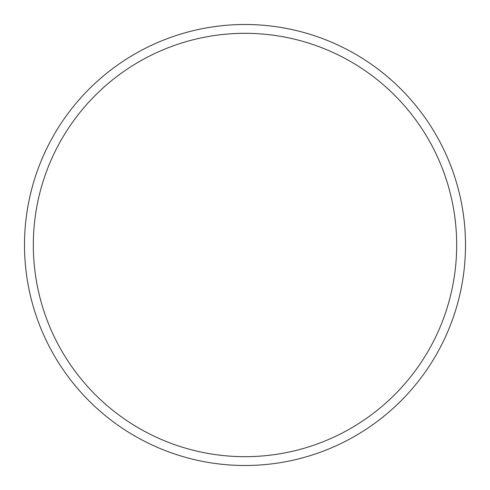 <?xml version="1.0" encoding="UTF-8"?>
<svg xmlns="http://www.w3.org/2000/svg" width="490" height="490" viewBox="0 0 490 490"><rect width="100%" height="100%" fill="white"/><g stroke="black" fill="none" stroke-linecap="round" stroke-linejoin="round"><path stroke-width="0.73" d="M456.68 245A211.68 211.68 0 0 0 245 33.32A211.68 211.68 0 0 0 33.32 245A211.68 211.68 0 0 0 245 456.68A211.68 211.68 0 0 0 456.68 245M24.5 245A220.5 220.5 0 0 1 245 24.5A220.5 220.5 0 0 1 465.5 245A220.5 220.5 0 0 1 245 465.5A220.5 220.5 0 0 1 24.5 245"/></g></svg>
